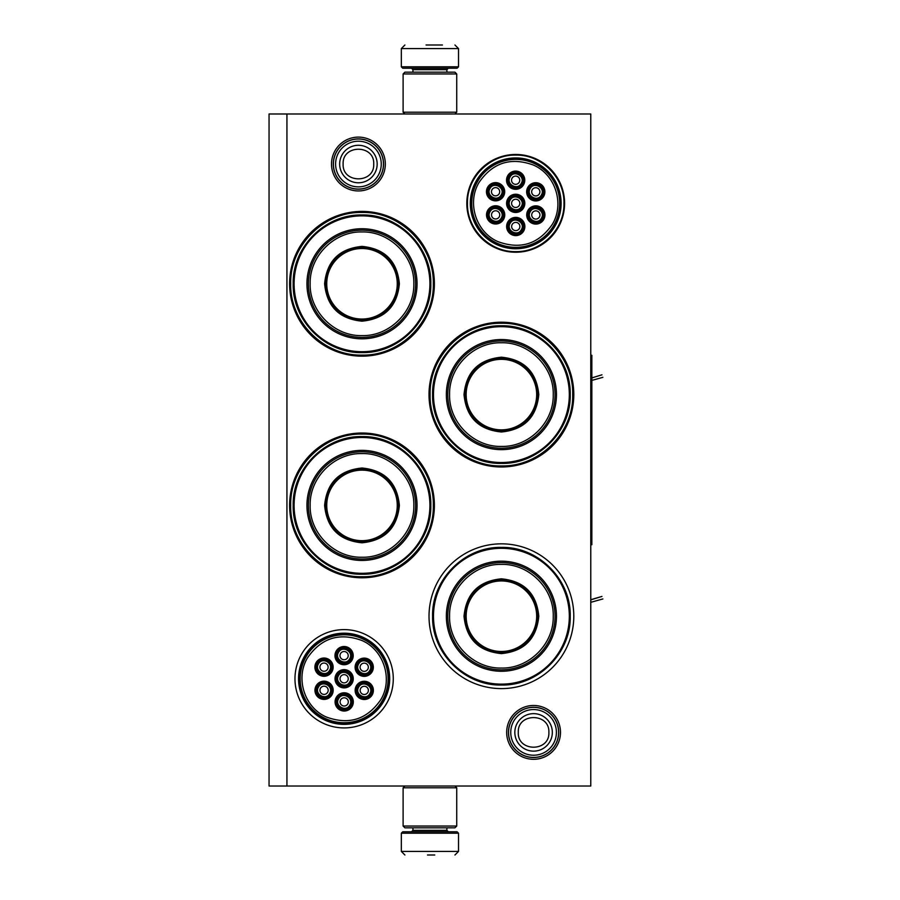 <?xml version="1.0" encoding="UTF-8"?>
<svg xmlns="http://www.w3.org/2000/svg" width="900" height="900" viewBox="0 0 900 900"><rect width="100%" height="100%" fill="white"/><g stroke="black" fill="none" stroke-linecap="round" stroke-linejoin="round"><path stroke-width="1.35" d="M533.576 759.308A26.921 26.921 0 0 1 506.666 732.398A26.921 26.921 0 0 1 533.576 705.476A26.921 26.921 0 0 1 560.498 732.398A26.921 26.921 0 0 1 533.576 759.308M533.576 757.519A25.133 25.133 0 0 1 508.444 732.398A25.133 25.133 0 0 1 533.576 707.265A25.133 25.133 0 0 1 558.709 732.398A25.133 25.133 0 0 1 533.576 757.519M358.425 190.946A26.921 26.921 0 0 1 331.504 164.036A26.921 26.921 0 0 1 358.425 137.115A26.921 26.921 0 0 1 385.335 164.036A26.921 26.921 0 0 1 358.425 190.946M358.425 189.157A25.133 25.133 0 0 1 333.293 164.036A25.133 25.133 0 0 1 358.425 138.904A25.133 25.133 0 0 1 383.558 164.036A25.133 25.133 0 0 1 358.425 189.157M501.412 543.836A72.383 72.383 0 0 1 573.795 616.219A72.383 72.383 0 0 1 501.412 688.601A72.383 72.383 0 0 1 429.019 616.219A72.383 72.383 0 0 1 501.412 543.836M501.412 322.211A72.383 72.383 0 0 1 573.795 394.594A72.383 72.383 0 0 1 501.412 466.976A72.383 72.383 0 0 1 429.019 394.594A72.383 72.383 0 0 1 501.412 322.211M362.002 433.024A72.383 72.383 0 0 1 434.385 505.406A72.383 72.383 0 0 1 362.002 577.789A72.383 72.383 0 0 1 289.609 505.406A72.383 72.383 0 0 1 362.002 433.024M362.002 211.399A72.383 72.383 0 0 1 434.385 283.781A72.383 72.383 0 0 1 362.002 356.164A72.383 72.383 0 0 1 289.609 283.781A72.383 72.383 0 0 1 362.002 211.399M590.771 786.015L269.055 786.015L269.055 113.985L590.771 113.985L590.771 786.015M286.931 113.985L286.931 786.015M344.126 629.617A49.151 49.151 0 0 1 393.277 678.769A49.151 49.151 0 0 1 344.126 727.92A49.151 49.151 0 0 1 294.975 678.769A49.151 49.151 0 0 1 344.126 629.617M515.7 154.474A48.881 48.881 0 0 0 466.819 203.355A48.881 48.881 0 0 0 515.7 252.236A48.881 48.881 0 0 0 564.592 203.355A48.881 48.881 0 0 0 515.7 154.474M344.126 724.354A45.574 45.574 0 0 0 389.7 678.769A45.574 45.574 0 0 0 344.126 633.195A45.574 45.574 0 0 0 298.553 678.769A45.574 45.574 0 0 0 344.126 724.354M515.7 248.76A45.416 45.416 0 0 1 470.295 203.355A45.416 45.416 0 0 1 515.7 157.939A45.416 45.416 0 0 1 561.116 203.355A45.416 45.416 0 0 1 515.7 248.76M515.7 155.093C541.496 154.44 564.626 177.57 563.962 203.355C564.626 229.14 541.496 252.27 515.7 251.606C489.915 252.27 466.785 229.14 467.449 203.355C466.785 177.57 489.915 154.44 515.7 155.093M362.002 355.095C323.887 356.074 289.699 321.885 290.689 283.781C289.699 245.678 323.887 211.489 362.002 212.468C400.106 211.489 434.295 245.678 433.316 283.781C434.295 321.885 400.106 356.074 362.002 355.095M501.412 323.28C539.516 322.301 573.705 356.49 572.715 394.594C573.705 432.697 539.516 466.886 501.412 465.907C463.298 466.886 429.109 432.697 430.099 394.594C429.109 356.49 463.298 322.301 501.412 323.28M362.002 576.72C323.887 577.699 289.699 543.51 290.689 505.406C289.699 467.303 323.887 433.114 362.002 434.093C400.106 433.114 434.295 467.303 433.316 505.406C434.295 543.51 400.106 577.699 362.002 576.72M558.596 732.398A25.02 25.02 0 0 1 533.576 757.418A25.02 25.02 0 0 1 508.556 732.398A25.02 25.02 0 0 1 533.576 707.366A25.02 25.02 0 0 1 558.596 732.398M556.403 732.398A22.826 22.826 0 0 1 533.576 755.224A22.826 22.826 0 0 1 510.75 732.398A22.826 22.826 0 0 1 533.576 709.56A22.826 22.826 0 0 1 556.403 732.398M383.445 164.036A25.02 25.02 0 0 1 358.425 189.056A25.02 25.02 0 0 1 333.405 164.036A25.02 25.02 0 0 1 358.425 139.016A25.02 25.02 0 0 1 383.445 164.036M381.251 164.036A22.826 22.826 0 0 1 358.425 186.862A22.826 22.826 0 0 1 335.599 164.036A22.826 22.826 0 0 1 358.425 141.21A22.826 22.826 0 0 1 381.251 164.036M456.728 73.957L403.11 73.957L404.899 72.169L454.939 72.169L456.728 73.957L456.728 112.207L403.11 112.207L404.899 113.985M403.11 826.043L456.728 826.043L454.939 827.831L404.899 827.831L403.11 826.043L403.11 787.793L404.899 786.015M454.939 786.015L456.728 787.793L403.11 787.793M458.516 66.803L401.321 66.803L402.75 68.231L457.088 68.231L458.516 66.803L458.516 48.578L454.939 45M426.049 45L442.429 45M401.321 833.197L458.516 833.197L457.088 831.769L402.75 831.769L401.321 833.197L401.321 851.423L404.899 855M434.756 855L427.5 855M362.002 321.176C339.289 318.96 326.824 306.495 324.608 283.781C326.824 261.067 339.289 248.602 362.002 246.398C384.705 248.602 397.17 261.067 399.386 283.781C397.17 306.495 384.705 318.96 362.002 321.176M362.002 320.456C339.728 318.285 327.499 306.056 325.327 283.781C327.499 261.506 339.728 249.278 362.002 247.106C384.277 249.278 396.495 261.506 398.678 283.781C396.495 306.056 384.277 318.285 362.002 320.456C384.277 318.285 396.495 306.056 398.678 283.781C396.495 261.506 384.277 249.278 362.002 247.106M362.002 231.953C334.395 231.232 309.566 255.938 310.162 283.59C309.341 311.366 334.249 336.341 362.002 335.61C389.599 336.33 414.428 311.625 413.831 283.984C414.652 256.196 389.745 231.221 362.002 231.953M362.002 230.164A53.617 53.617 0 0 0 308.385 283.781A53.617 53.617 0 0 0 362.002 337.399A53.617 53.617 0 0 0 415.62 283.781A53.617 53.617 0 0 0 362.002 230.164A53.617 53.617 0 0 0 308.385 283.781A53.617 53.617 0 0 0 362.002 337.399M362.002 215.865A67.916 67.916 0 0 1 429.919 283.781A67.916 67.916 0 0 1 362.002 351.697A67.916 67.916 0 0 1 294.086 283.781A67.916 67.916 0 0 1 362.002 215.865M362.002 214.976C398.767 214.02 431.752 247.016 430.808 283.781C431.752 320.546 398.767 353.543 362.002 352.598C325.226 353.543 292.241 320.546 293.186 283.781C292.241 247.016 325.226 214.02 362.002 214.976M325.361 283.781A36.641 36.641 0 0 1 361.474 247.151A36.641 36.641 0 0 1 398.621 282.735A36.641 36.641 0 0 0 361.474 247.151A36.641 36.641 0 0 0 325.361 283.781A36.641 36.641 0 0 0 362.002 320.423A36.641 36.641 0 0 0 398.632 283.781A36.641 36.641 0 0 1 362.002 320.423A36.641 36.641 0 0 1 325.361 283.781M362.002 320.062A36.281 36.281 0 0 0 398.284 283.781A36.281 36.281 0 0 0 362.002 247.5A36.281 36.281 0 0 0 325.721 283.781A36.281 36.281 0 0 0 362.002 320.062M362.002 319.05A35.269 35.269 0 0 0 397.26 283.781A35.269 35.269 0 0 0 362.002 248.513A35.269 35.269 0 0 0 326.734 283.781A35.269 35.269 0 0 0 362.002 319.05M362.002 542.801C339.289 540.585 326.824 528.12 324.608 505.406C326.824 482.692 339.289 470.228 362.002 468.011C384.705 470.228 397.17 482.692 399.386 505.406C397.17 528.12 384.705 540.585 362.002 542.801M362.002 542.081C339.728 539.91 327.499 527.681 325.327 505.406C327.499 483.131 339.728 470.902 362.002 468.731C384.277 470.902 396.495 483.131 398.678 505.406C396.495 527.681 384.277 539.91 362.002 542.081C384.277 539.91 396.495 527.681 398.678 505.406C396.495 483.131 384.277 470.902 362.002 468.731M362.002 453.577C334.395 452.858 309.566 477.562 310.162 505.204C309.341 532.991 334.249 557.966 362.002 557.235C389.599 557.955 414.428 533.25 413.831 505.609C414.652 477.821 389.745 452.846 362.002 453.577M362.002 451.789A53.617 53.617 0 0 0 308.385 505.406A53.617 53.617 0 0 0 362.002 559.024A53.617 53.617 0 0 0 415.62 505.406A53.617 53.617 0 0 0 362.002 451.789A53.617 53.617 0 0 0 308.385 505.406A53.617 53.617 0 0 0 362.002 559.024M362.002 437.49A67.916 67.916 0 0 1 429.919 505.406A67.916 67.916 0 0 1 362.002 573.322A67.916 67.916 0 0 1 294.086 505.406A67.916 67.916 0 0 1 362.002 437.49M362.002 436.59C398.767 435.645 431.752 468.641 430.808 505.406C431.752 542.171 398.767 575.168 362.002 574.211C325.226 575.168 292.241 542.171 293.186 505.406C292.241 468.641 325.226 435.645 362.002 436.59M325.361 505.406A36.641 36.641 0 0 1 361.474 468.765A36.641 36.641 0 0 1 398.621 504.36A36.641 36.641 0 0 0 361.474 468.765A36.641 36.641 0 0 0 325.361 505.406A36.641 36.641 0 0 0 362.002 542.048A36.641 36.641 0 0 0 398.632 505.406A36.641 36.641 0 0 1 362.002 542.048A36.641 36.641 0 0 1 325.361 505.406M362.002 541.688A36.281 36.281 0 0 0 398.284 505.406A36.281 36.281 0 0 0 362.002 469.125A36.281 36.281 0 0 0 325.721 505.406A36.281 36.281 0 0 0 362.002 541.688M362.002 540.675A35.269 35.269 0 0 0 397.26 505.406A35.269 35.269 0 0 0 362.002 470.137A35.269 35.269 0 0 0 326.734 505.406A35.269 35.269 0 0 0 362.002 540.675M350.392 705.488A7.144 7.144 0 0 0 347.771 695.722A7.144 7.144 0 0 0 338.006 698.332A7.144 7.144 0 0 0 340.627 708.097A7.144 7.144 0 0 0 350.392 705.488M349.774 705.127C354.262 698.141 342.439 691.301 338.625 698.692C334.136 705.679 345.96 712.519 349.774 705.127M347.76 703.969A4.106 4.106 0 0 1 342.146 705.465A4.106 4.106 0 0 1 340.639 699.851A4.106 4.106 0 0 1 346.252 698.355A4.106 4.106 0 0 1 347.76 703.969M350.336 682.335A7.144 7.144 0 0 0 347.726 672.57A7.144 7.144 0 0 0 337.95 675.191A7.144 7.144 0 0 0 340.571 684.956A7.144 7.144 0 0 0 350.336 682.335M349.718 681.986C354.218 674.989 342.382 668.16 338.569 675.551C334.08 682.538 345.915 689.366 349.718 681.986M347.704 680.816A4.106 4.106 0 0 1 342.09 682.324A4.106 4.106 0 0 1 340.582 676.71A4.106 4.106 0 0 1 346.196 675.202A4.106 4.106 0 0 1 347.704 680.816M370.406 670.815A7.144 7.144 0 0 0 367.796 661.05A7.144 7.144 0 0 0 358.02 663.66A7.144 7.144 0 0 0 360.641 673.425A7.144 7.144 0 0 0 370.406 670.815M369.787 670.455C374.276 663.469 362.452 656.629 358.639 664.02C354.15 671.006 365.985 677.846 369.787 670.455M367.774 669.296A4.106 4.106 0 0 1 362.16 670.804A4.106 4.106 0 0 1 360.652 665.179A4.106 4.106 0 0 1 366.266 663.683A4.106 4.106 0 0 1 367.774 669.296M330.221 670.725A7.144 7.144 0 0 0 327.6 660.96A7.144 7.144 0 0 0 317.835 663.57A7.144 7.144 0 0 0 320.445 673.335A7.144 7.144 0 0 0 330.221 670.725M329.591 670.365C334.091 663.379 322.256 656.539 318.454 663.93C313.954 670.916 325.789 677.756 329.591 670.365M327.589 669.206A4.106 4.106 0 0 1 321.964 670.702A4.106 4.106 0 0 1 320.468 665.089A4.106 4.106 0 0 1 326.081 663.592A4.106 4.106 0 0 1 327.589 669.206M330.266 693.866A7.144 7.144 0 0 0 327.656 684.101A7.144 7.144 0 0 0 317.88 686.722A7.144 7.144 0 0 0 320.501 696.488A7.144 7.144 0 0 0 330.266 693.866M329.647 693.506C334.147 686.52 322.312 679.691 318.51 687.071C314.01 694.069 325.845 700.898 329.647 693.506M327.634 692.347A4.106 4.106 0 0 1 322.02 693.855A4.106 4.106 0 0 1 320.512 688.241A4.106 4.106 0 0 1 326.137 686.734A4.106 4.106 0 0 1 327.634 692.347M350.291 659.194A7.144 7.144 0 0 0 347.67 649.429A7.144 7.144 0 0 0 337.905 652.05A7.144 7.144 0 0 0 340.515 661.815A7.144 7.144 0 0 0 350.291 659.194M349.661 658.834C354.161 651.847 342.326 645.019 338.524 652.399C334.024 659.396 345.859 666.225 349.661 658.834M347.659 657.675A4.106 4.106 0 0 1 342.034 659.183A4.106 4.106 0 0 1 340.537 653.569A4.106 4.106 0 0 1 346.151 652.061A4.106 4.106 0 0 1 347.659 657.675M370.463 693.956A7.144 7.144 0 0 0 367.841 684.191A7.144 7.144 0 0 0 358.076 686.812A7.144 7.144 0 0 0 360.697 696.577A7.144 7.144 0 0 0 370.463 693.956M369.844 693.596C374.332 686.61 362.509 679.781 358.695 687.161C354.206 694.159 366.03 700.988 369.844 693.596M367.83 692.438A4.106 4.106 0 0 1 362.216 693.945A4.106 4.106 0 0 1 360.709 688.331A4.106 4.106 0 0 1 366.322 686.824A4.106 4.106 0 0 1 367.83 692.438M348.165 671.805A8.044 8.044 0 0 1 351.113 682.785A8.044 8.044 0 0 1 340.121 685.732A8.044 8.044 0 0 1 337.185 674.741A8.044 8.044 0 0 1 348.165 671.805M339.593 686.655A9.112 9.112 0 0 1 336.251 674.212A9.112 9.112 0 0 1 348.705 670.871A9.112 9.112 0 0 1 352.035 683.325A9.112 9.112 0 0 1 339.593 686.655M328.05 660.184A8.044 8.044 0 0 1 330.986 671.164A8.044 8.044 0 0 1 320.006 674.111A8.044 8.044 0 0 1 317.059 663.131A8.044 8.044 0 0 1 328.05 660.184M319.466 675.045A9.112 9.112 0 0 1 316.125 662.591A9.112 9.112 0 0 1 328.579 659.25A9.112 9.112 0 0 1 331.92 671.704A9.112 9.112 0 0 1 319.466 675.045M348.12 648.653A8.044 8.044 0 0 1 351.056 659.644A8.044 8.044 0 0 1 340.076 662.591A8.044 8.044 0 0 1 337.129 651.6A8.044 8.044 0 0 1 348.12 648.653M339.536 663.514A9.112 9.112 0 0 1 336.195 651.06A9.112 9.112 0 0 1 348.649 647.73A9.112 9.112 0 0 1 351.99 660.184A9.112 9.112 0 0 1 339.536 663.514M320.051 697.252A8.044 8.044 0 0 0 331.043 694.316A8.044 8.044 0 0 0 328.095 683.325A8.044 8.044 0 0 0 317.115 686.273A8.044 8.044 0 0 0 320.051 697.252M328.635 682.403A9.112 9.112 0 0 0 316.181 685.732A9.112 9.112 0 0 0 319.522 698.186A9.112 9.112 0 0 0 331.965 694.845A9.112 9.112 0 0 0 328.635 682.403M368.291 683.415A8.044 8.044 0 0 0 357.3 686.363A8.044 8.044 0 0 0 360.248 697.342A8.044 8.044 0 0 0 371.239 694.406A8.044 8.044 0 0 0 368.291 683.415M359.707 698.276A9.112 9.112 0 0 0 372.161 694.935A9.112 9.112 0 0 0 368.831 682.492A9.112 9.112 0 0 0 356.377 685.822A9.112 9.112 0 0 0 359.707 698.276M368.235 660.274A8.044 8.044 0 0 0 357.255 663.221A8.044 8.044 0 0 0 360.191 674.201A8.044 8.044 0 0 0 371.183 671.265A8.044 8.044 0 0 0 368.235 660.274M359.662 675.135A9.112 9.112 0 0 0 372.105 671.794A9.112 9.112 0 0 0 368.775 659.34A9.112 9.112 0 0 0 356.321 662.681A9.112 9.112 0 0 0 359.662 675.135M340.178 708.874A8.044 8.044 0 0 1 337.23 697.894A8.044 8.044 0 0 1 348.221 694.946A8.044 8.044 0 0 1 351.169 705.926A8.044 8.044 0 0 1 340.178 708.874M348.761 694.012A9.112 9.112 0 0 1 352.091 706.466A9.112 9.112 0 0 1 339.637 709.808A9.112 9.112 0 0 1 336.308 697.354A9.112 9.112 0 0 1 348.761 694.012M307.62 657.675C295.02 678.094 304.436 707.704 326.52 717.086C348.986 725.231 367.043 719.494 380.678 699.851C393.277 679.444 383.85 649.834 361.777 640.451C339.3 632.295 321.255 638.033 307.62 657.675M382.219 700.751A43.965 43.965 0 0 0 366.131 640.688A43.965 43.965 0 0 0 306.067 656.786A43.965 43.965 0 0 0 322.166 716.839A43.965 43.965 0 0 0 382.219 700.751M304.988 656.156A45.214 45.214 0 0 0 321.536 717.93A45.214 45.214 0 0 0 383.31 701.37A45.214 45.214 0 0 0 366.761 639.607A45.214 45.214 0 0 0 304.988 656.156M521.944 230.074A7.144 7.144 0 0 0 519.334 220.309A7.144 7.144 0 0 0 509.569 222.919A7.144 7.144 0 0 0 512.179 232.695A7.144 7.144 0 0 0 521.944 230.074M521.325 229.714C525.825 222.727 513.99 215.899 510.188 223.279C505.688 230.276 517.523 237.105 521.325 229.714M519.322 228.555A4.106 4.106 0 0 1 513.697 230.062A4.106 4.106 0 0 1 512.201 224.438A4.106 4.106 0 0 1 517.815 222.941A4.106 4.106 0 0 1 519.322 228.555M521.899 206.933A7.144 7.144 0 0 0 519.278 197.167A7.144 7.144 0 0 0 509.512 199.778A7.144 7.144 0 0 0 512.134 209.542A7.144 7.144 0 0 0 521.899 206.933M521.28 206.572C525.769 199.575 513.945 192.746 510.131 200.138C505.642 207.124 517.466 213.953 521.28 206.572M519.266 205.414A4.106 4.106 0 0 1 513.653 206.91A4.106 4.106 0 0 1 512.145 201.296A4.106 4.106 0 0 1 517.759 199.789A4.106 4.106 0 0 1 519.266 205.414M541.969 195.401A7.144 7.144 0 0 0 539.347 185.636A7.144 7.144 0 0 0 529.582 188.257A7.144 7.144 0 0 0 532.204 198.023A7.144 7.144 0 0 0 541.969 195.401M541.35 195.041C545.839 188.055 534.015 181.226 530.201 188.606C525.712 195.604 537.536 202.433 541.35 195.041M539.336 193.882A4.106 4.106 0 0 1 533.722 195.39A4.106 4.106 0 0 1 532.215 189.776A4.106 4.106 0 0 1 537.829 188.269A4.106 4.106 0 0 1 539.336 193.882M501.772 195.311A7.144 7.144 0 0 0 499.162 185.546A7.144 7.144 0 0 0 489.397 188.167A7.144 7.144 0 0 0 492.007 197.933A7.144 7.144 0 0 0 501.772 195.311M501.154 194.951C505.654 187.965 493.819 181.136 490.016 188.516C485.516 195.514 497.351 202.343 501.154 194.951M499.14 193.792A4.106 4.106 0 0 1 493.526 195.3A4.106 4.106 0 0 1 492.019 189.686A4.106 4.106 0 0 1 497.644 188.179A4.106 4.106 0 0 1 499.14 193.792M501.829 218.453A7.144 7.144 0 0 0 499.207 208.688A7.144 7.144 0 0 0 489.442 211.309A7.144 7.144 0 0 0 492.064 221.074A7.144 7.144 0 0 0 501.829 218.453M501.21 218.104C505.699 211.106 493.875 204.278 490.061 211.669C485.572 218.655 497.396 225.484 501.21 218.104M499.196 216.934A4.106 4.106 0 0 1 493.582 218.441A4.106 4.106 0 0 1 492.075 212.828A4.106 4.106 0 0 1 497.689 211.32A4.106 4.106 0 0 1 499.196 216.934M521.842 183.78A7.144 7.144 0 0 0 519.233 174.015A7.144 7.144 0 0 0 509.468 176.636A7.144 7.144 0 0 0 512.077 186.401A7.144 7.144 0 0 0 521.842 183.78M521.224 183.431C525.724 176.434 513.889 169.605 510.086 176.996C505.586 183.982 517.421 190.811 521.224 183.431M519.21 182.261A4.106 4.106 0 0 1 513.596 183.769A4.106 4.106 0 0 1 512.089 178.155A4.106 4.106 0 0 1 517.714 176.648A4.106 4.106 0 0 1 519.21 182.261M542.014 218.542A7.144 7.144 0 0 0 539.404 208.778A7.144 7.144 0 0 0 529.639 211.399A7.144 7.144 0 0 0 532.249 221.164A7.144 7.144 0 0 0 542.014 218.542M541.395 218.194C545.895 211.196 534.06 204.368 530.257 211.759C525.757 218.745 537.592 225.574 541.395 218.194M539.392 217.024A4.106 4.106 0 0 1 533.767 218.531A4.106 4.106 0 0 1 532.271 212.917A4.106 4.106 0 0 1 537.885 211.41A4.106 4.106 0 0 1 539.392 217.024M519.727 196.391A8.044 8.044 0 0 1 522.675 207.371A8.044 8.044 0 0 1 511.684 210.319A8.044 8.044 0 0 1 508.736 199.328A8.044 8.044 0 0 1 519.727 196.391M511.144 211.252A9.112 9.112 0 0 1 507.814 198.799A9.112 9.112 0 0 1 520.267 195.458A9.112 9.112 0 0 1 523.597 207.911A9.112 9.112 0 0 1 511.144 211.252M499.601 184.77A8.044 8.044 0 0 1 502.549 195.761A8.044 8.044 0 0 1 491.558 198.697A8.044 8.044 0 0 1 488.621 187.718A8.044 8.044 0 0 1 499.601 184.77M491.029 199.631A9.112 9.112 0 0 1 487.688 187.178A9.112 9.112 0 0 1 500.141 183.847A9.112 9.112 0 0 1 503.483 196.29A9.112 9.112 0 0 1 491.029 199.631M519.671 173.239A8.044 8.044 0 0 1 522.619 184.23A8.044 8.044 0 0 1 511.627 187.178A8.044 8.044 0 0 1 508.691 176.186A8.044 8.044 0 0 1 519.671 173.239M511.099 188.1A9.112 9.112 0 0 1 507.757 175.646A9.112 9.112 0 0 1 520.211 172.316A9.112 9.112 0 0 1 523.553 184.77A9.112 9.112 0 0 1 511.099 188.1M491.614 221.85A8.044 8.044 0 0 0 502.605 218.903A8.044 8.044 0 0 0 499.657 207.911A8.044 8.044 0 0 0 488.666 210.859A8.044 8.044 0 0 0 491.614 221.85M500.197 206.989A9.112 9.112 0 0 0 487.744 210.319A9.112 9.112 0 0 0 491.074 222.773A9.112 9.112 0 0 0 503.527 219.442A9.112 9.112 0 0 0 500.197 206.989M539.854 208.001A8.044 8.044 0 0 0 528.863 210.949A8.044 8.044 0 0 0 531.81 221.94A8.044 8.044 0 0 0 542.79 218.993A8.044 8.044 0 0 0 539.854 208.001M531.27 222.862A9.112 9.112 0 0 0 543.724 219.532A9.112 9.112 0 0 0 540.382 207.079A9.112 9.112 0 0 0 527.929 210.409A9.112 9.112 0 0 0 531.27 222.862M539.798 184.86A8.044 8.044 0 0 0 528.806 187.808A8.044 8.044 0 0 0 531.754 198.787A8.044 8.044 0 0 0 542.745 195.851A8.044 8.044 0 0 0 539.798 184.86M531.214 199.721A9.112 9.112 0 0 0 543.668 196.38A9.112 9.112 0 0 0 540.337 183.938A9.112 9.112 0 0 0 527.884 187.268A9.112 9.112 0 0 0 531.214 199.721M511.74 233.46A8.044 8.044 0 0 1 508.793 222.48A8.044 8.044 0 0 1 519.784 219.532A8.044 8.044 0 0 1 522.72 230.524A8.044 8.044 0 0 1 511.74 233.46M520.312 218.61A9.112 9.112 0 0 1 523.654 231.053A9.112 9.112 0 0 1 511.2 234.394A9.112 9.112 0 0 1 507.859 221.94A9.112 9.112 0 0 1 520.312 218.61M479.171 182.261C466.571 202.68 475.999 232.29 498.071 241.672C520.549 249.829 538.605 244.08 552.24 224.449C564.84 204.03 555.413 174.42 533.34 165.037C510.863 156.881 492.806 162.63 479.171 182.261M553.781 225.338A43.965 43.965 0 0 0 537.694 165.274A43.965 43.965 0 0 0 477.63 181.373A43.965 43.965 0 0 0 493.718 241.436A43.965 43.965 0 0 0 553.781 225.338M476.55 180.743A45.214 45.214 0 0 0 493.099 242.516A45.214 45.214 0 0 0 554.861 225.968A45.214 45.214 0 0 0 538.312 164.194A45.214 45.214 0 0 0 476.55 180.743M501.412 431.989C478.699 429.772 466.234 417.308 464.017 394.594C466.234 371.88 478.699 359.415 501.412 357.199C524.115 359.415 536.58 371.88 538.796 394.594C536.58 417.308 524.115 429.772 501.412 431.989M501.412 431.269C479.137 429.098 466.909 416.869 464.738 394.594C466.909 372.319 479.137 360.09 501.412 357.919C523.688 360.09 535.905 372.319 538.087 394.594C535.905 416.869 523.688 429.098 501.412 431.269C523.688 429.098 535.905 416.869 538.087 394.594C535.905 372.319 523.688 360.09 501.412 357.919M501.412 342.765C473.805 342.045 448.976 366.75 449.572 394.391C448.751 422.179 473.659 447.154 501.412 446.423C529.009 447.142 553.837 422.438 553.241 394.796C554.062 367.009 529.155 342.034 501.412 342.765M501.412 340.976A53.617 53.617 0 0 0 447.784 394.594A53.617 53.617 0 0 0 501.412 448.211A53.617 53.617 0 0 0 555.03 394.594A53.617 53.617 0 0 0 501.412 340.976A53.617 53.617 0 0 0 447.784 394.594A53.617 53.617 0 0 0 501.412 448.211M501.412 326.678A67.916 67.916 0 0 1 569.329 394.594A67.916 67.916 0 0 1 501.412 462.51A67.916 67.916 0 0 1 433.485 394.594A67.916 67.916 0 0 1 501.412 326.678M501.412 325.789C538.178 324.832 571.163 357.829 570.217 394.594C571.163 431.359 538.178 464.355 501.412 463.41C464.636 464.355 431.651 431.359 432.596 394.594C431.651 357.829 464.636 324.832 501.412 325.789M464.771 394.594A36.641 36.641 0 0 1 500.884 357.964A36.641 36.641 0 0 1 538.031 393.548A36.641 36.641 0 0 0 500.884 357.964A36.641 36.641 0 0 0 464.771 394.594A36.641 36.641 0 0 0 501.412 431.235A36.641 36.641 0 0 0 538.043 394.594A36.641 36.641 0 0 1 501.412 431.235A36.641 36.641 0 0 1 464.771 394.594M501.412 430.875A36.281 36.281 0 0 0 537.694 394.594A36.281 36.281 0 0 0 501.412 358.312A36.281 36.281 0 0 0 465.12 394.594A36.281 36.281 0 0 0 501.412 430.875M501.412 429.863A35.269 35.269 0 0 0 536.67 394.594A35.269 35.269 0 0 0 501.412 359.325A35.269 35.269 0 0 0 466.144 394.594A35.269 35.269 0 0 0 501.412 429.863M591.84 380.396L602.876 377.336M501.412 653.602C478.699 651.398 466.234 638.933 464.017 616.219C466.234 593.505 478.699 581.04 501.412 578.824C524.115 581.04 536.58 593.505 538.796 616.219C536.58 638.933 524.115 651.398 501.412 653.602M501.412 652.894C479.137 650.722 466.909 638.494 464.738 616.219C466.909 593.944 479.137 581.715 501.412 579.544C523.688 581.715 535.905 593.944 538.087 616.219C535.905 638.494 523.688 650.722 501.412 652.894C523.688 650.722 535.905 638.494 538.087 616.219C535.905 593.944 523.688 581.715 501.412 579.544M501.412 564.39C473.805 563.67 448.976 588.375 449.572 616.016C448.751 643.804 473.659 668.779 501.412 668.048C529.009 668.768 553.837 644.062 553.241 616.41C554.062 588.634 529.155 563.659 501.412 564.39M501.412 562.601A53.617 53.617 0 0 0 447.784 616.219A53.617 53.617 0 0 0 501.412 669.836A53.617 53.617 0 0 0 555.03 616.219A53.617 53.617 0 0 0 501.412 562.601A53.617 53.617 0 0 0 447.784 616.219A53.617 53.617 0 0 0 501.412 669.836M501.412 548.303A67.916 67.916 0 0 1 569.329 616.219A67.916 67.916 0 0 1 501.412 684.135A67.916 67.916 0 0 1 433.485 616.219A67.916 67.916 0 0 1 501.412 548.303M501.412 547.403C538.178 546.457 571.163 579.454 570.217 616.219C571.163 652.984 538.178 685.98 501.412 685.024C464.636 685.98 431.651 652.984 432.596 616.219C431.651 579.454 464.636 546.457 501.412 547.403M464.771 616.219A36.641 36.641 0 0 1 500.884 579.577A36.641 36.641 0 0 1 538.031 615.173A36.641 36.641 0 0 0 500.884 579.577A36.641 36.641 0 0 0 464.771 616.219A36.641 36.641 0 0 0 501.412 652.86A36.641 36.641 0 0 0 538.043 616.219A36.641 36.641 0 0 1 501.412 652.86A36.641 36.641 0 0 1 464.771 616.219M501.412 652.5A36.281 36.281 0 0 0 537.694 616.219A36.281 36.281 0 0 0 501.412 579.938A36.281 36.281 0 0 0 465.12 616.219A36.281 36.281 0 0 0 501.412 652.5M501.412 651.488A35.269 35.269 0 0 0 536.67 616.219A35.269 35.269 0 0 0 501.412 580.95A35.269 35.269 0 0 0 466.144 616.219A35.269 35.269 0 0 0 501.412 651.488M590.771 602.325L602.876 598.95M590.771 599.861L601.942 596.43L591.053 599.625M590.771 355.275L591.84 355.275L591.84 544.725L590.771 544.725M601.942 374.816L591.84 377.91M514.834 732.398A18.754 18.754 0 0 0 533.576 751.14A18.754 18.754 0 0 0 552.33 732.398A18.754 18.754 180 0 0 533.576 713.644A18.754 18.754 180 0 0 514.834 732.398M518.288 732.398C517.331 752.119 549.832 752.119 548.876 732.398C549.832 712.665 517.331 712.665 518.288 732.398M339.671 164.036A18.754 18.754 0 0 0 358.425 182.779A18.754 18.754 0 0 0 377.168 164.036A18.754 18.754 180 0 0 358.425 145.282A18.754 18.754 180 0 0 339.671 164.036M343.125 164.036C342.169 183.769 374.67 183.757 373.725 164.036C374.67 144.304 342.169 144.304 343.125 164.036M446.895 72.169L446.895 69.66L412.931 69.66L411.502 68.231M401.321 66.803L401.321 48.578L458.516 48.578M412.931 827.831L412.931 830.34L446.895 830.34L448.324 831.769M458.516 833.197L458.516 851.423L401.321 851.423M362.002 228.735A55.046 55.046 0 0 0 306.945 283.781A55.046 55.046 0 0 0 362.002 338.827A55.046 55.046 0 0 0 417.049 283.781A55.046 55.046 0 0 0 362.002 228.735M362.002 450.36A55.046 55.046 0 0 0 306.945 505.406A55.046 55.046 0 0 0 362.002 560.452A55.046 55.046 0 0 0 417.049 505.406A55.046 55.046 0 0 0 362.002 450.36M501.412 339.548A55.046 55.046 0 0 0 446.355 394.594A55.046 55.046 0 0 0 501.412 449.64A55.046 55.046 0 0 0 556.459 394.594A55.046 55.046 0 0 0 501.412 339.548M501.412 561.173A55.046 55.046 0 0 0 446.355 616.219A55.046 55.046 0 0 0 501.412 671.265A55.046 55.046 0 0 0 556.459 616.219A55.046 55.046 0 0 0 501.412 561.173M454.939 113.985L456.728 112.207M403.11 73.957L403.11 112.207M456.728 826.043L456.728 787.793M412.931 72.169L412.931 69.66M446.895 69.66L448.324 68.231M401.321 48.578L404.899 45M446.895 827.831L446.895 830.34M412.931 830.34L411.502 831.769M458.516 851.423L454.939 855"/></g></svg>
